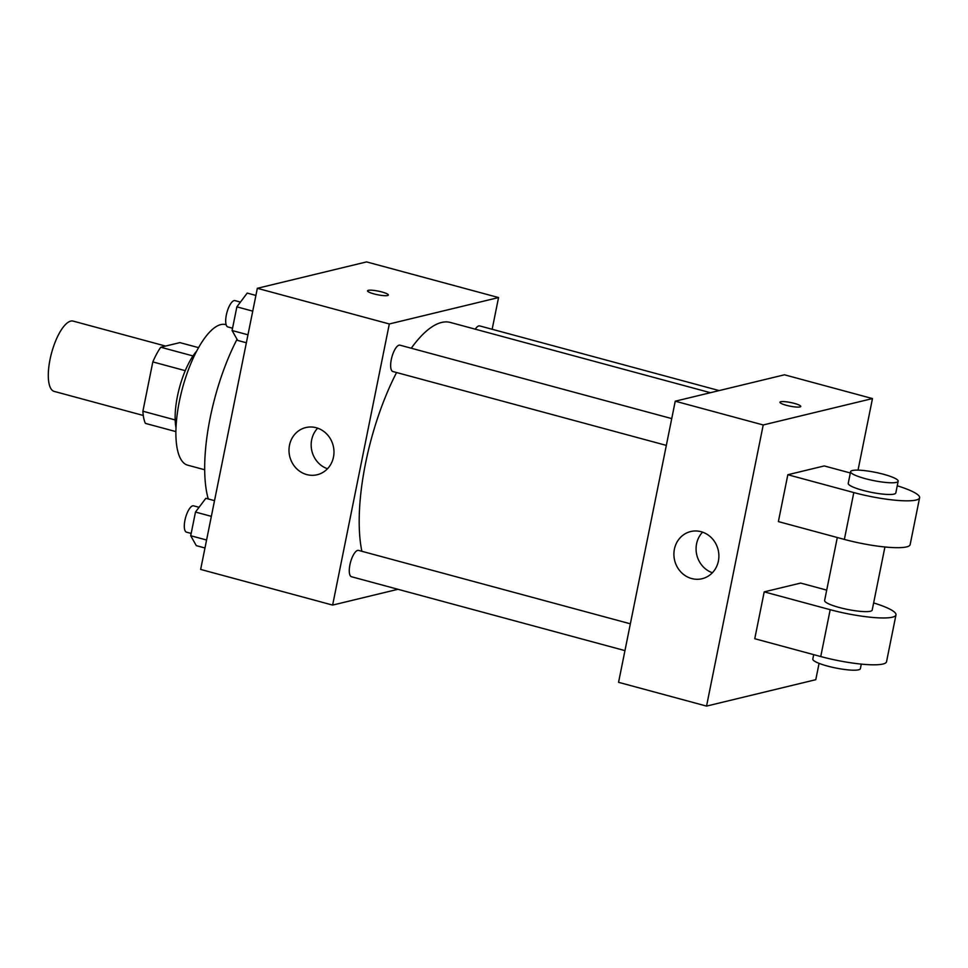 <?xml version="1.0" encoding="UTF-8"?>
<svg xmlns="http://www.w3.org/2000/svg" width="968" height="968" viewBox="0 0 968 968"><rect width="100%" height="100%" fill="white"/><g stroke="black" fill="none" stroke-linecap="round" stroke-linejoin="round"><path stroke-width="1.45" d="M165.564 346.072L73.169 321.11A36.397 12.536 105.1 0 0 51.57 352.981A36.397 12.536 105.1 0 0 54.184 391.399L143.276 415.466M175.172 419.943L142.889 411.219L152.823 361.911A46.984 16.178 105.1 0 1 160.748 347.234L179.903 342.611L198.561 347.645M142.889 411.219A46.984 16.178 105.1 0 0 145.394 423.379L175.886 431.607M175.994 427.674A48.533 16.722 -74.9 0 1 196.673 351.106M185.263 370.671L152.823 361.911M193.007 355.946L160.748 347.234M204.672 469.758L187.647 465.16A72.806 25.083 -74.9 0 1 182.432 388.337A72.806 25.083 -74.9 0 1 225.629 324.595L226.149 324.728M208.253 498.956A115.277 39.712 -74.9 0 1 237.039 339.296M397.969 589.294L332.629 605.085L200.654 569.426L257.343 288.307L366.582 261.904L498.556 297.563L492.155 329.277M710.415 392.706L450.398 322.465A133.475 45.98 105.1 0 0 411.255 348.226M396.577 372.523A133.475 45.98 105.1 0 0 361.875 551.288M332.629 605.085L389.317 323.965L498.556 297.563M671.744 418.599L399.966 345.177A13.637 4.695 105.1 0 0 391.871 357.119A13.637 4.695 105.1 0 0 392.851 371.518L666.335 445.389M719.151 390.588L479.704 325.913A13.637 4.695 105.1 0 0 475.276 329.18M624.953 650.617L351.469 576.734A13.637 4.695 -74.9 0 1 350.186 563.57A13.637 4.695 -74.9 0 1 357.688 550.405A13.637 4.695 -74.9 0 1 358.584 550.405L630.362 623.815M389.317 323.965L257.343 288.307M306.759 474.574A24.273 22.385 76.4 0 1 288.996 450.798A24.273 22.385 76.4 0 1 305.779 427.566A24.273 22.385 76.4 0 1 333.246 445.897A24.273 22.385 76.4 0 1 317.177 474.744A24.273 22.385 76.4 0 1 306.759 474.574M367.537 290.836A10.612 1.851 -168.6 0 1 368.324 290.339A10.612 1.851 -168.6 0 1 380.158 291.525A10.612 1.851 -168.6 0 1 388.362 295.034A10.612 1.851 -168.6 0 1 377.581 294.744A10.612 1.851 -168.6 0 1 367.537 290.836A10.612 1.851 -168.6 0 1 368.324 290.339A10.612 1.851 -168.6 0 1 380.146 291.537A10.612 1.851 -168.6 0 1 388.349 295.034M327.474 468.766A24.273 22.385 76.4 0 1 317.661 428.171M819.073 663.358L815.782 679.693L706.543 706.095L618.564 682.319L675.24 401.2L784.491 374.798L872.47 398.574L858.035 470.121M204.986 547.997L196.286 545.637L190.708 535.727L195.488 512.06L205.833 498.302L214.533 500.65M206.583 540.023L190.708 535.727M211.363 516.355L195.488 512.06M199.069 507.305L193.624 505.841A13.637 4.695 105.1 0 0 185.529 517.783A13.637 4.695 105.1 0 0 186.509 532.17L191.18 533.428M246.356 342.769L237.668 340.421L232.09 330.511L236.87 306.844L247.215 293.086L255.903 295.434M247.965 334.807L232.09 330.511M252.745 311.139L236.87 306.844M240.439 302.089L235.006 300.612A13.637 4.695 105.1 0 0 226.911 312.555A13.637 4.695 105.1 0 0 227.891 326.954L232.562 328.212M701.11 531.71A24.273 22.385 76.4 0 1 718.885 555.487A24.273 22.385 76.4 0 1 702.09 578.719A24.273 22.385 76.4 0 1 674.635 560.387A24.273 22.385 76.4 0 1 690.692 531.541A24.273 22.385 76.4 0 1 701.11 531.71M706.543 706.095L763.22 424.964L675.24 401.2L784.491 374.798M618.564 682.319L675.24 401.2M702.574 532.158A24.273 22.385 -103.6 0 0 712.387 572.754M786.367 405.302A10.612 1.851 -168.6 0 1 779.942 402.24A10.612 1.851 -168.6 0 1 790.711 402.531A10.612 1.851 -168.6 0 1 800.754 406.439A10.612 1.851 -168.6 0 1 786.367 405.302M763.22 424.964L872.47 398.574M800.754 406.451A10.612 1.851 11.4 0 0 790.711 402.543A10.612 1.851 11.4 0 0 779.942 402.252M826.708 590.117L800.621 583.075L764.212 591.871L754.762 638.723L820.743 656.546A48.533 8.446 11.4 0 0 886.531 661.737L895.981 614.886A48.533 8.446 -168.6 0 1 830.193 609.695L820.743 656.546M850.327 472.977L824.24 465.935L787.831 474.731L778.381 521.595L844.362 539.418A48.533 8.446 11.4 0 0 910.15 544.609L919.6 497.758A48.533 8.446 11.4 0 0 897.251 485.791M837.308 537.506L824.615 600.499A24.273 4.223 11.4 0 0 843.358 608.521A24.273 4.223 11.4 0 0 870.401 611.231A24.273 4.223 11.4 0 0 872.192 610.094L884.921 546.981M764.212 591.871L830.193 609.695M873.632 602.919A48.533 8.446 -168.6 0 1 895.981 614.886M813.701 654.646L812.805 659.063A24.273 4.223 11.4 0 0 831.548 667.085A24.273 4.223 11.4 0 0 858.592 669.808A24.273 4.223 11.4 0 0 860.383 668.658L861.302 664.121M850.594 471.646L848.234 483.359A24.273 4.223 11.4 0 0 871.188 492.301A24.273 4.223 11.4 0 0 895.811 492.954L898.171 481.241A24.273 4.223 -168.6 0 1 873.547 480.588A24.273 4.223 -168.6 0 1 850.594 471.646A24.273 4.223 -168.6 0 1 852.385 470.509A24.273 4.223 -168.6 0 1 879.428 473.231A24.273 4.223 -168.6 0 1 898.171 481.241M787.831 474.731L853.812 492.567A48.533 8.446 11.4 0 0 919.6 497.758M853.812 492.567L844.362 539.418"/></g></svg>
